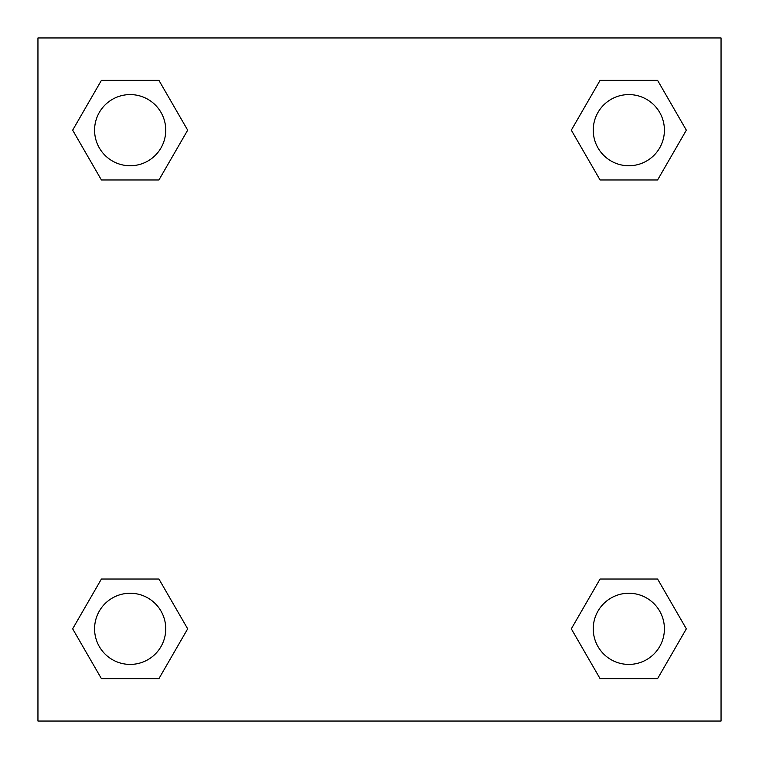 <?xml version="1.0" encoding="UTF-8"?>
<svg xmlns="http://www.w3.org/2000/svg" width="759" height="759" viewBox="0 0 759 759"><rect width="100%" height="100%" fill="white"/><g stroke="black" fill="none" stroke-linecap="round" stroke-linejoin="round"><path stroke-width="1.14" d="M657.588 179.978L600.075 179.978L657.588 179.978L686.345 130.168L657.588 179.978L600.075 179.978L571.318 130.168L600.075 80.359L571.318 130.168M101.412 80.359L158.925 80.359L101.412 80.359L158.925 80.359L187.682 130.168L158.925 179.978L101.412 179.978L158.925 179.978L101.412 179.978L72.655 130.168L101.412 80.359L72.655 130.168M101.412 579.022L158.925 579.022L101.412 579.022L72.655 628.831L101.412 579.022L158.925 579.022L187.682 628.831L158.925 678.641L101.412 678.641L158.925 678.641L101.412 678.641L72.655 628.831M611.849 579.022L600.075 579.022L611.849 579.022L600.075 579.022L571.318 628.831L600.075 579.022L657.588 579.022L600.075 579.022L657.588 579.022L686.345 628.831L657.588 678.641L600.075 678.641L657.588 678.641L600.075 678.641L571.318 628.831M721.05 37.95L37.95 37.95L37.95 721.05L721.05 721.05L721.05 37.95M600.075 80.359L657.588 80.359L600.075 80.359L657.588 80.359L686.345 130.168M664.41 628.831A35.578 35.578 0 0 0 611.042 598.016A35.578 35.578 0 0 0 611.042 659.647A35.578 35.578 0 0 0 664.41 628.831M165.747 628.831A35.578 35.578 0 0 0 112.379 598.016A35.578 35.578 0 0 0 112.379 659.647A35.578 35.578 0 0 0 165.747 628.831M664.41 130.168A35.578 35.578 0 0 0 611.042 99.353A35.578 35.578 0 0 0 611.042 160.984A35.578 35.578 0 0 0 664.41 130.168M165.747 130.168A35.578 35.578 0 0 0 112.379 99.353A35.578 35.578 0 0 0 112.379 160.984A35.578 35.578 0 0 0 165.747 130.168M147.151 579.022L158.925 579.022M611.849 179.978L600.075 179.978M158.925 179.978L147.151 179.978"/></g></svg>
